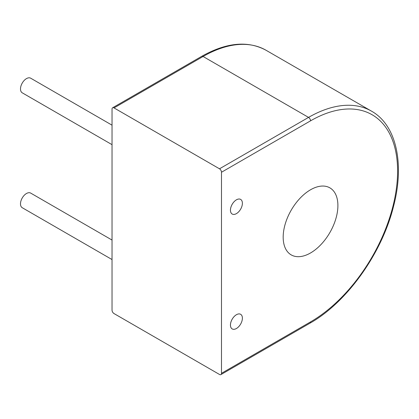 <?xml version="1.0" encoding="UTF-8"?>
<svg xmlns="http://www.w3.org/2000/svg" width="419" height="419" viewBox="0 0 419 419"><rect width="100%" height="100%" fill="white"/><g stroke="black" fill="none" stroke-linecap="round" stroke-linejoin="round"><path stroke-width="0.63" d="M240.642 314.308L240.632 314.302A8.443 4.876 120 0 0 236.41 314.721A8.443 4.876 -60 0 1 240.642 314.308A8.443 4.876 120 0 0 240.632 314.302A8.443 4.876 -60 0 1 241.936 321.074A8.443 4.876 -60 0 1 236.421 328.512A8.443 4.876 -60 0 1 232.199 328.931A8.443 4.876 -60 0 1 230.906 322.164A8.443 4.876 -60 0 1 236.421 314.727A8.443 4.876 120 0 0 230.895 322.159A8.443 4.876 120 0 0 232.189 328.925A8.443 4.876 120 0 0 232.194 328.931L232.189 328.925M112.035 259.555L22.244 207.714A8.443 4.876 -60 0 1 20.95 200.947A8.443 4.876 -60 0 1 26.465 193.51A8.443 4.876 -60 0 1 30.687 193.091L112.035 240.056M240.642 199.413L240.632 199.407A8.443 4.876 120 0 0 236.41 199.826A8.443 4.876 -60 0 1 240.642 199.413A8.443 4.876 120 0 0 240.632 199.407A8.443 4.876 -60 0 1 241.936 206.179A8.443 4.876 -60 0 1 236.421 213.622A8.443 4.876 -60 0 1 232.199 214.036A8.443 4.876 -60 0 1 230.906 207.274A8.443 4.876 -60 0 1 236.421 199.832A8.443 4.876 120 0 0 230.895 207.269A8.443 4.876 120 0 0 232.189 214.03A8.443 4.876 120 0 0 232.194 214.036L232.189 214.03M112.035 144.66L22.244 92.819A8.443 4.876 -60 0 1 20.95 86.057A8.443 4.876 -60 0 1 26.465 78.615A8.443 4.876 -60 0 1 30.687 78.196L112.035 125.166M310.537 189.776A38.695 22.343 -60 0 1 329.889 187.859A38.695 22.343 -60 0 1 335.818 218.865A38.695 22.343 -60 0 1 310.537 252.966A38.695 22.343 -60 0 1 291.189 254.883A38.695 22.343 -60 0 1 285.26 223.872A38.695 22.343 -60 0 1 310.537 189.776M221.489 172.251A2.813 1.624 -120 0 0 219.498 168.805L114.026 107.913A2.813 1.624 -120 0 0 112.617 107.772A2.813 1.624 -120 0 0 112.035 109.06L112.035 310.123A2.813 1.624 -120 0 0 114.026 313.574L219.498 374.466A2.813 1.624 -120 0 0 220.902 374.602A2.813 1.624 -120 0 0 221.489 373.313L310.537 321.902A123.123 71.089 120 0 0 397.6 171.104A123.123 71.089 120 0 0 310.537 120.84L221.489 172.251L221.489 373.313M219.498 168.805L308.546 117.393L203.079 56.497L114.026 107.913M310.537 120.84A2.813 1.624 60 0 0 308.546 117.393A125.941 72.712 -60 0 1 371.517 111.155L266.049 50.259A125.941 72.712 120 0 0 203.079 56.497A2.813 1.624 60 0 0 201.67 56.361L112.617 107.772M371.517 111.155C396.217 124.893 404.833 163.478 393.535 206.347C381.966 253.333 346.874 302.455 309.955 323.19A2.813 1.624 -120 0 0 310.537 321.902M309.955 323.19L220.902 374.602M201.67 56.361C226.37 42.46 247.828 40.428 266.049 50.259"/></g></svg>
